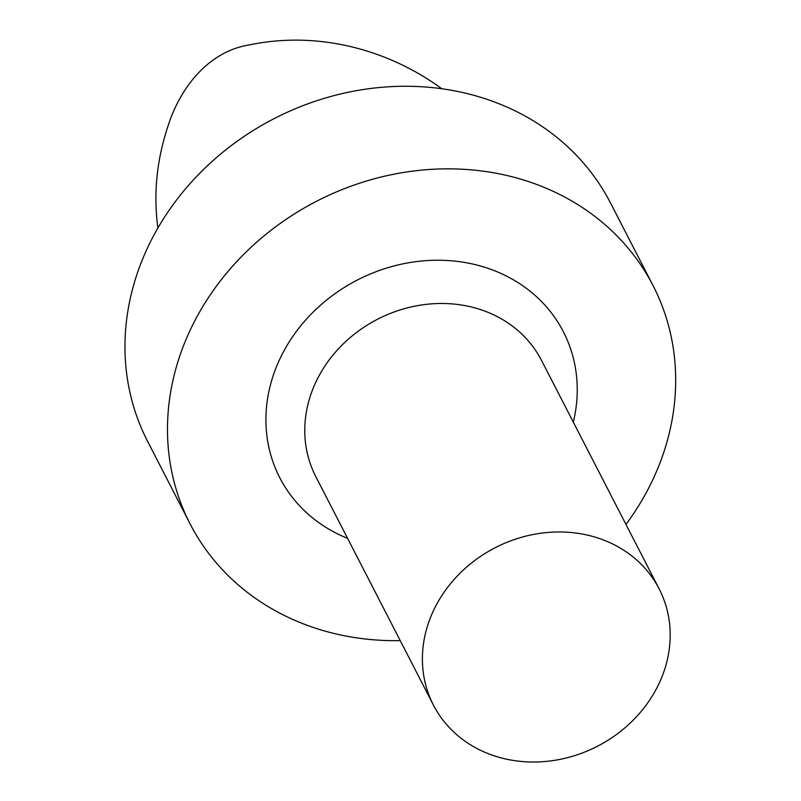 <?xml version="1.0" encoding="UTF-8"?>
<svg xmlns="http://www.w3.org/2000/svg" width="801" height="801" viewBox="0 0 801 801"><rect width="100%" height="100%" fill="white"/><g stroke="black" fill="none" stroke-linecap="round" stroke-linejoin="round"><path stroke-width="1.2" d="M441.711 88.721C390.437 50.914 319.949 30.318 250.102 44.776C206.868 51.354 179.394 90.002 167.96 126.188C156.666 160.22 153.311 194.172 157.887 228.055M573.316 422.167A159.489 140.295 152.8 0 0 491.123 269.436A159.489 140.295 152.8 0 0 283.454 351.819A159.489 140.295 152.8 0 0 347.594 538.362M625.961 524.415A260.335 229.006 152.8 0 0 653.045 285.587A260.335 229.006 152.8 0 0 535.098 183.87A260.335 229.006 152.8 0 0 245.346 252.756A260.335 229.006 152.8 0 0 190.117 523.914A260.335 229.006 152.8 0 0 400.24 640.62M659.153 588.895L541.526 360.41A126.938 111.659 152.8 0 0 484.024 310.808A126.938 111.659 152.8 0 0 342.738 344.4A126.938 111.659 152.8 0 0 315.804 476.615L433.431 705.1A126.938 111.659 152.8 0 0 597.406 746.272A126.938 111.659 152.8 0 0 659.153 588.895A126.938 111.659 152.8 0 0 601.641 539.293A126.938 111.659 152.8 0 0 460.365 572.885A126.938 111.659 152.8 0 0 433.431 705.1M653.045 285.587L610.532 203.003A260.335 229.006 152.8 0 0 492.585 101.286A260.335 229.006 152.8 0 0 202.833 170.172A260.335 229.006 152.8 0 0 147.604 441.331L190.117 523.914"/></g></svg>
